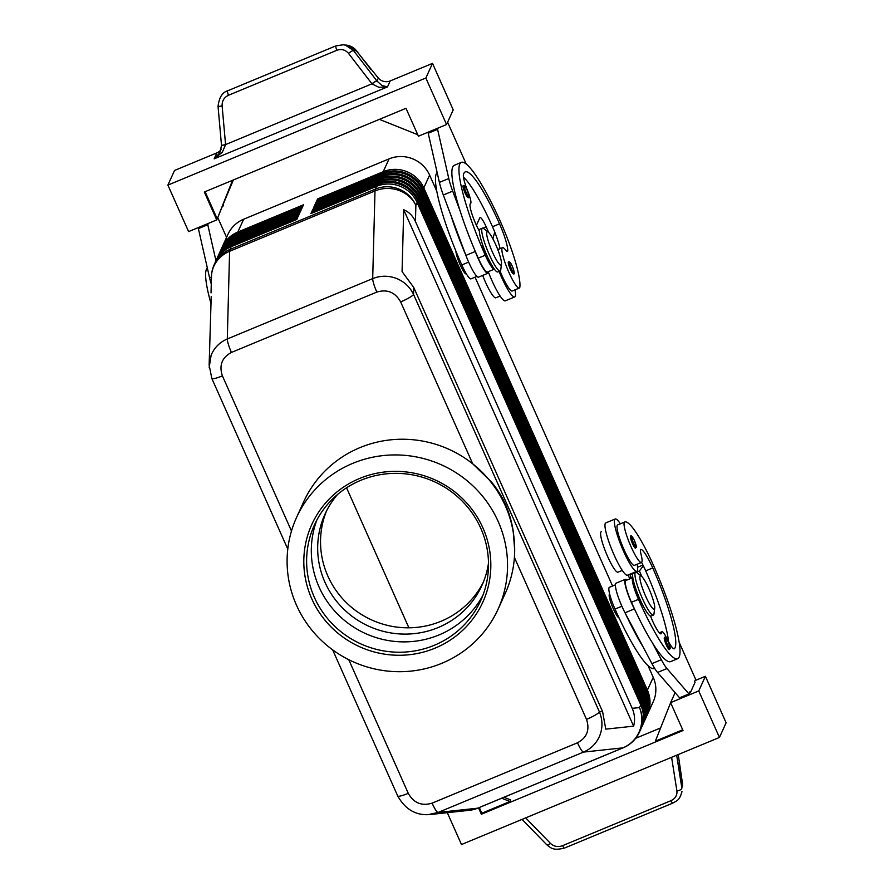 <?xml version="1.0" encoding="UTF-8"?>
<svg xmlns="http://www.w3.org/2000/svg" width="894" height="894" viewBox="0 0 894 894"><rect width="100%" height="100%" fill="white"/><g stroke="black" fill="none" stroke-linecap="round" stroke-linejoin="round"><path stroke-width="1.34" d="M488.504 563.019A86.193 84.014 24.4 0 1 481.978 585.358A86.193 84.014 24.4 0 1 438.161 627.554A86.193 84.014 24.4 0 1 342.782 608.199A86.193 84.014 24.4 0 1 325.025 514.061A86.193 84.014 24.4 0 1 337.563 494.46M463.137 187.371A6.437 1.062 -112.5 0 1 463.181 185.65C464.176 184.946 465.483 186.421 467.081 190.076A5.409 0.894 -112.5 0 1 468.758 196.088A5.409 0.894 -112.5 0 1 466.087 192.311A5.409 0.894 -112.5 0 1 464.478 187.662A5.409 0.894 -112.5 0 1 464.925 186.399A5.409 0.894 -112.5 0 1 467.081 190.109C469.328 195.931 469.663 198.423 468.11 197.54A6.437 1.062 -112.5 0 1 465.048 192.903A6.437 1.062 -112.5 0 1 463.137 187.371M498.215 249.437A28.317 4.671 67.5 0 0 497.075 247.817M499.053 271.396A28.317 4.671 67.5 0 0 514.721 296.942A28.317 4.671 67.5 0 0 515.246 296.361A28.317 4.671 67.5 0 0 514.989 289.857M438.216 127.998L437.591 129.351L448.777 178.521A25.747 4.246 67.5 0 0 452.699 191.115L460.186 211.152A82.382 13.6 -112.5 0 0 474.949 250.599A82.382 13.6 -112.5 0 0 478.223 258.142A19.31 3.185 -112.5 0 0 484.995 270.323A19.31 3.185 -112.5 0 0 487.409 272.055L494.371 269.161A19.31 3.185 -112.5 0 1 492.024 267.407A19.31 3.185 -112.5 0 1 485.263 255.226A82.382 13.6 -112.5 0 1 461.293 162.384A82.382 13.6 -112.5 0 1 500.472 221.734A60.893 10.057 -112.5 0 1 519.895 286.795A21.881 3.61 -112.5 0 1 519.28 288.069A21.881 3.61 -112.5 0 1 508.831 272.212A21.881 3.61 -112.5 0 1 501.892 248.934A21.881 3.61 -112.5 0 1 502.506 247.649A21.881 3.61 -112.5 0 1 505.579 250.029A12.874 2.123 67.5 0 0 507.39 251.426A12.874 2.123 67.5 0 0 507.758 250.018A25.747 4.246 67.5 0 0 499.522 223.824A72.09 11.901 67.5 0 0 465.238 171.905A72.09 11.901 67.5 0 0 463.438 174.788A18.025 2.973 67.5 0 0 467.786 191.227A12.874 2.123 -112.5 0 1 470.579 203.486A12.874 2.123 -112.5 0 1 470.546 203.497A18.025 2.973 67.5 0 0 470.512 203.508A18.025 2.973 67.5 0 0 471.864 213.733A18.025 2.973 67.5 0 0 479.363 231.054M482.682 275.408A21.881 3.61 67.5 0 0 495.835 297.803L500.126 296.026M437.155 172.564A82.382 13.6 67.5 0 0 461.807 264.959A19.31 3.185 67.5 0 0 468.579 277.14A19.31 3.185 67.5 0 0 470.993 278.861L476.938 276.402M482.134 243.302A12.874 2.123 67.5 0 0 485.855 253.918A12.874 2.123 67.5 0 0 489.241 260.422M632.46 543.541A6.437 1.062 -112.5 0 1 630.583 536.288C631.019 534.869 632.326 536.355 634.494 540.714C637.869 550.883 636.081 545.508 635.522 548.178A6.437 1.062 -112.5 0 1 634.93 547.854A6.437 1.062 -112.5 0 1 632.46 543.541M427.801 814.713L438.116 812.445L583.514 752.089C591.169 748.759 596.611 743.227 599.829 735.483C602.779 727.627 602.645 719.759 599.416 711.881A12.874 1.933 156 0 1 595.147 715.166A12.874 1.933 156 0 1 586.509 719.368C589.995 729.85 586.989 737.662 577.49 742.791L432.093 803.147C421.689 806.276 413.754 803.002 408.279 793.347A12.874 1.933 156 0 1 400.333 796.029A12.874 1.933 156 0 1 397.707 795.973L332.646 649.849M211.811 378.43A12.874 1.933 -24 0 0 211.822 378.475A12.874 1.933 -24 0 0 214.459 378.542A12.874 1.933 -24 0 0 222.405 375.871C218.907 365.389 221.913 357.578 231.423 352.437A12.874 2.123 -112.5 0 1 228.417 344.503A12.874 2.123 -112.5 0 1 227.299 338.96C219.633 342.279 214.247 347.721 211.118 355.264L209.174 367.456M231.423 352.437L376.821 292.092C387.214 288.963 395.159 292.226 400.635 301.893A12.874 1.933 -24 0 0 409.273 297.68A12.874 1.933 -24 0 0 413.542 294.405C409.933 286.918 404.189 281.588 396.321 278.392C388.342 275.453 380.475 275.52 372.697 278.604L227.299 338.96L229.602 251.292A30.899 5.096 -112.5 0 1 229.691 250.242A30.899 5.096 -112.5 0 1 229.914 249.471L231.177 246.699L296.842 219.443L297.557 217.879L231.892 245.135A30.899 30.117 -155.6 0 0 216.18 260.255A30.899 30.117 -155.6 0 0 215.834 261.048M413.732 287.421L402.077 271.62L403.708 209.732C408.949 211.923 412.872 215.845 415.453 221.522L632.214 708.361C634.706 714.094 635.176 720.016 633.634 726.151L605.786 729.146L602.567 711.546L413.732 287.421L413.542 294.405L599.416 711.881L602.567 711.546M211.219 296.484L209.14 365.02M216.18 260.255L216.661 259.215A30.899 30.117 24.4 0 1 232.362 244.084L298.026 216.829L298.741 215.264L233.077 242.52A30.899 30.117 -155.6 0 0 217.376 257.64L217.845 256.6A30.899 30.117 24.4 0 1 233.557 241.469L299.222 214.214L299.926 212.649L234.262 239.905A30.899 30.117 -155.6 0 0 218.561 255.025L219.041 253.974A30.899 30.117 24.4 0 1 234.742 238.854L300.406 211.599L301.122 210.023L235.457 237.279A30.899 30.117 -155.6 0 0 219.745 252.41L220.226 251.359A30.899 30.117 24.4 0 1 235.927 236.239L301.591 208.984L302.306 207.408L236.642 234.664A30.899 30.117 -155.6 0 0 220.941 249.795L221.41 248.744A30.899 30.117 24.4 0 1 237.122 233.625L302.787 206.369L303.491 204.793L237.826 232.049A30.899 30.117 -155.6 0 0 222.125 247.18A30.899 30.117 -155.6 0 0 221.779 247.962M220.941 249.795A30.899 30.117 -155.6 0 0 220.594 250.588M219.745 252.41A30.899 30.117 -155.6 0 0 219.399 253.203M218.561 255.025A30.899 30.117 -155.6 0 0 218.214 255.818M217.376 257.64A30.899 30.117 -155.6 0 0 217.03 258.433M647.021 715.401A30.899 30.117 -155.6 0 0 647.39 714.619A30.899 30.117 -155.6 0 0 647.949 713.311A30.899 30.117 -155.6 0 0 647.401 690.157L423.79 187.919A30.899 30.117 -155.6 0 0 406.77 171.614A30.899 30.117 -155.6 0 0 383.224 171.704L317.56 198.96L316.856 200.524L382.52 173.268A30.899 30.117 24.4 0 1 406.055 173.179A30.899 30.117 24.4 0 1 423.086 189.494L646.697 691.732A30.899 30.117 24.4 0 1 647.234 714.887A30.899 30.117 24.4 0 1 646.675 716.183L646.206 717.234A30.899 30.117 -155.6 0 0 646.764 715.926A30.899 30.117 -155.6 0 0 646.217 692.783L422.605 190.534A30.899 30.117 -155.6 0 0 405.574 174.229A30.899 30.117 -155.6 0 0 382.04 174.319L316.375 201.575L315.66 203.139L381.325 175.883A30.899 30.117 24.4 0 1 404.87 175.794A30.899 30.117 24.4 0 1 421.89 192.109L645.502 694.347A30.899 30.117 24.4 0 1 646.049 717.502A30.899 30.117 24.4 0 1 645.49 718.81L645.01 719.849A30.899 30.117 -155.6 0 0 645.569 718.541A30.899 30.117 -155.6 0 0 645.032 695.398L421.42 193.149A30.899 30.117 -155.6 0 0 404.39 176.844A30.899 30.117 -155.6 0 0 380.855 176.934L315.191 204.19L314.476 205.754L380.14 178.498A30.899 30.117 24.4 0 1 403.675 178.42A30.899 30.117 24.4 0 1 420.705 194.724L644.317 696.962A30.899 30.117 24.4 0 1 644.853 720.117A30.899 30.117 24.4 0 1 644.306 721.424L643.825 722.464A30.899 30.117 -155.6 0 0 644.384 721.167A30.899 30.117 -155.6 0 0 643.836 698.013L420.225 195.775A30.899 30.117 -155.6 0 0 403.205 179.459A30.899 30.117 -155.6 0 0 379.659 179.549L313.995 206.805L313.291 208.369L378.955 181.124A30.899 30.117 24.4 0 1 402.49 181.035A30.899 30.117 24.4 0 1 419.521 197.339L643.132 699.577A30.899 30.117 24.4 0 1 643.669 722.732A30.899 30.117 24.4 0 1 643.11 724.039L642.641 725.09A30.899 30.117 -155.6 0 0 643.199 723.782A30.899 30.117 -155.6 0 0 642.652 700.628L419.04 198.39A30.899 30.117 -155.6 0 0 402.009 182.074A30.899 30.117 -155.6 0 0 378.475 182.164L312.811 209.419L312.095 210.995L377.76 183.739A30.899 30.117 24.4 0 1 401.305 183.65A30.899 30.117 24.4 0 1 418.325 199.954L641.937 702.203A30.899 30.117 24.4 0 1 642.484 725.347A30.899 30.117 24.4 0 1 641.926 726.654L641.445 727.705A30.899 30.117 -155.6 0 0 642.004 726.397A30.899 30.117 -155.6 0 0 641.467 703.243L417.856 201.005A30.899 30.117 -155.6 0 0 400.825 184.689A30.899 30.117 -155.6 0 0 377.29 184.779L311.626 212.034L310.911 213.61L376.575 186.354A30.899 30.117 24.4 0 1 400.11 186.265A30.899 30.117 24.4 0 1 417.14 202.569L640.752 704.818A30.899 30.117 24.4 0 1 641.289 727.962A30.899 30.117 24.4 0 1 640.741 729.269L639.478 732.041A30.899 30.117 24.4 0 0 640.037 730.733A30.899 30.117 24.4 0 0 639.489 707.579L632.214 708.361M647.39 714.619L653.212 701.801A30.899 30.117 -155.6 0 0 653.771 700.494A30.899 30.117 -155.6 0 0 653.235 677.339L647.401 690.157L646.284 690.816M422.661 188.578L423.79 187.919L429.612 175.101A30.899 30.117 -155.6 0 0 412.592 158.797A30.899 30.117 -155.6 0 0 389.058 158.875L383.224 171.704L383.56 172.866M645.837 718.016A30.899 30.117 -155.6 0 0 646.206 717.234M644.652 720.631A30.899 30.117 -155.6 0 0 645.01 719.849M643.456 723.246A30.899 30.117 -155.6 0 0 643.825 722.464M642.272 725.861A30.899 30.117 -155.6 0 0 642.641 725.09M641.087 728.476A30.899 30.117 -155.6 0 0 641.445 727.705M654.699 608.177L653.995 613.82A23.166 3.822 -112.5 0 1 653.369 615.072A23.166 3.822 -112.5 0 1 642.339 598.388A23.166 3.822 -112.5 0 1 635.6 572.272A23.166 3.822 -112.5 0 1 636.941 572.719L641.434 576.205A18.025 2.973 -112.5 0 1 648.966 588.844A18.025 2.973 -112.5 0 1 654.699 608.166A18.025 2.973 -112.5 0 1 645.636 596.175A18.025 2.973 -112.5 0 1 641.434 576.205M653.369 615.072L651.022 616.044A23.166 3.822 -112.5 0 1 640.003 599.36A23.166 3.822 -112.5 0 1 633.254 573.244L635.6 572.272M619.129 618.033A12.874 2.123 -112.5 0 1 613.273 608.747A12.874 2.123 -112.5 0 1 609.529 594.242L609.686 594.186M488.213 232.082L483.721 228.585A23.166 3.822 67.5 0 0 482.38 228.149A23.166 3.822 67.5 0 0 489.13 254.254A23.166 3.822 67.5 0 0 500.148 270.949A23.166 3.822 67.5 0 0 500.785 269.686L501.478 264.043A18.025 2.973 67.5 0 0 495.745 244.71A18.025 2.973 67.5 0 0 488.213 232.082A18.025 2.973 67.5 0 0 492.415 252.041A18.025 2.973 67.5 0 0 501.478 264.043M482.38 228.149L480.044 229.121A23.166 3.822 67.5 0 0 486.783 255.226A23.166 3.822 67.5 0 0 497.802 271.921L500.148 270.949M466.333 273.832L466.187 273.899A12.874 2.123 -112.5 0 1 460.064 264.624A12.874 2.123 -112.5 0 1 455.94 251.203M635.343 587.436A12.874 2.123 67.5 0 0 639.076 598.041A12.874 2.123 67.5 0 0 642.451 604.556M654.598 668.265L654.218 668.433A82.382 13.6 -112.5 0 1 615.027 609.082A19.31 3.185 -112.5 0 1 609.619 593.929A19.31 3.185 -112.5 0 1 609.406 587.324L615.351 584.866M632.784 577.636A19.31 3.185 67.5 0 0 633.064 584.195A19.31 3.185 67.5 0 0 638.484 599.349A82.382 13.6 67.5 0 0 677.663 658.699A82.382 13.6 67.5 0 0 653.693 565.857A60.893 10.057 67.5 0 0 624.727 521.995A60.893 10.057 67.5 0 0 624.627 522.04A21.881 3.61 67.5 0 0 629.756 543.72A21.881 3.61 67.5 0 0 641.445 562.449A21.881 3.61 67.5 0 0 641.479 562.427A21.881 3.61 67.5 0 0 641.02 554.235A12.874 2.123 -112.5 0 1 640.774 549.397A12.874 2.123 -112.5 0 1 641.043 549.385A25.747 4.246 -112.5 0 1 652.743 567.958A72.09 11.901 -112.5 0 1 674.434 648.686A18.025 2.973 -112.5 0 1 674.255 648.809A18.025 2.973 -112.5 0 1 667.08 638.852A12.874 2.123 67.5 0 0 661.962 631.734A12.874 2.123 67.5 0 0 661.594 632.594A18.025 2.973 -112.5 0 1 661.079 633.801A18.025 2.973 -112.5 0 1 650.53 616.067M632.863 577.591L625.822 580.519A19.31 3.185 67.5 0 0 626.035 587.112A19.31 3.185 67.5 0 0 631.443 602.277A82.382 13.6 67.5 0 0 634.807 609.641L634.405 608.892A20.596 3.397 -112.5 0 1 625.331 579.323A20.596 3.397 -112.5 0 1 626.918 580.061M617.788 524.879A60.893 10.057 67.5 0 0 617.687 524.912A60.893 10.057 67.5 0 0 617.598 524.957A21.881 3.61 67.5 0 0 622.727 546.647A21.881 3.61 67.5 0 0 634.405 565.366A21.881 3.61 67.5 0 0 634.438 565.354M637.143 564.226A28.317 4.671 -112.5 0 1 637.4 570.73A28.317 4.671 -112.5 0 1 636.874 571.311A28.317 4.671 -112.5 0 1 622.537 548.938A28.317 4.671 -112.5 0 1 614.625 519.582A28.317 4.671 -112.5 0 1 615.161 519.001A28.317 4.671 -112.5 0 1 620.369 523.806M636.874 571.311L627.499 575.2A28.317 4.671 -112.5 0 1 613.161 552.838A28.317 4.671 -112.5 0 1 605.249 523.471A28.317 4.671 -112.5 0 1 605.786 522.889L615.161 519.001M666.298 644.92A6.437 1.062 -112.5 0 1 664.432 637.668C664.868 636.26 666.164 637.735 668.332 642.093A5.409 0.894 67.5 0 0 665.661 638.338A5.409 0.894 67.5 0 0 667.337 644.328A5.409 0.894 67.5 0 0 669.405 647.949A5.409 0.894 67.5 0 0 669.975 646.965A5.409 0.894 67.5 0 0 668.332 642.127C671.718 652.262 669.93 646.887 669.36 649.558A6.437 1.062 -112.5 0 1 668.768 649.234A6.437 1.062 -112.5 0 1 666.298 644.92M508.384 263.629A6.437 1.062 -112.5 0 1 508.429 261.92C509.424 261.216 510.731 262.691 512.329 266.345A5.409 0.894 -112.5 0 1 514.005 272.357A5.409 0.894 -112.5 0 1 511.334 268.569A5.409 0.894 -112.5 0 1 509.725 263.92A5.409 0.894 -112.5 0 1 510.172 262.668A5.409 0.894 -112.5 0 1 512.329 266.367C514.575 272.189 514.922 274.681 513.357 273.81A6.437 1.062 -112.5 0 1 510.295 269.172A6.437 1.062 -112.5 0 1 508.384 263.629M225.579 144.672L221.511 145.487L219.768 152.84L214.147 158.841L222.304 152.248L225.579 144.672L222.114 105.872C221.969 100.944 224.092 97.412 228.495 95.267L336.826 50.299A5.152 0.849 -112.5 0 1 335.831 47.024A5.152 0.849 -112.5 0 1 335.898 45.862A5.152 0.849 -112.5 0 1 336.021 45.862L343.274 44.778L335.898 45.862L227.568 90.83A5.152 0.849 67.5 0 0 227.489 91.993A5.152 0.849 67.5 0 0 228.495 95.267M336.826 50.299C341.441 48.701 345.341 49.729 348.526 53.394L372.027 83.891L378.832 87.288L387.504 86.886L381.962 85.511L376.966 81.03L353.454 50.5L345.531 45.192L343.274 44.778L348.436 45.493L356.36 50.79A5.152 0.894 -37.6 0 1 356.561 50.869L370.865 69.453M348.526 53.394A5.152 0.894 -37.6 0 1 351.498 51.316A5.152 0.894 -37.6 0 1 353.454 50.5L356.36 50.79L378.307 78.069A10.303 10.035 -155.6 0 0 390.209 80.929L432.517 63.373L425.857 78.024L446.564 124.534L453.213 109.873L432.517 63.373M221.533 145.409L225.59 144.582L371.96 83.824A5.152 0.894 -37.6 0 1 374.932 81.745A5.152 0.894 -37.6 0 1 376.888 80.929M672.802 803.103A5.152 0.849 -112.5 0 1 672.769 803.125L564.438 848.093A5.152 0.849 -112.5 0 1 564.047 847.925A5.152 0.849 -112.5 0 1 562.594 845.668C557.968 847.3 553.934 846.551 550.503 843.422L525.661 817.887M681.697 792.81L681.954 791.369C679.518 801.426 675.853 800.868 672.769 803.125A5.152 0.849 -112.5 0 1 672.389 802.957A5.152 0.849 -112.5 0 1 670.925 800.7L562.594 845.668M678.233 754.558L682.424 783.133L681.865 788.128A5.152 2.324 171 0 1 680.334 789.86A5.152 2.324 171 0 1 676.914 790.955C677.306 795.336 675.305 798.588 670.925 800.7M483.341 582.184A86.193 84.014 24.4 0 1 441.01 621.274A86.193 84.014 24.4 0 1 346.894 603.148A86.193 84.014 24.4 0 1 326.522 510.955M296.529 517.537A110.7 107.906 24.4 0 1 352.806 463.338A110.7 107.906 24.4 0 1 475.306 488.202A110.7 107.906 24.4 0 1 498.114 609.093A110.7 107.906 24.4 0 1 441.837 663.303A110.7 107.906 24.4 0 1 319.337 638.428A110.7 107.906 24.4 0 1 296.529 517.537L303.658 501.836A110.7 107.906 24.4 0 1 359.936 447.637A110.7 107.906 24.4 0 1 472.736 463.841L491.208 481.732C502.808 495.432 510.139 511.904 513.201 531.114L514.687 550.134M400.635 301.893L472.736 463.841A110.7 107.906 24.4 0 1 514.653 552.403A110.7 107.906 24.4 0 1 514.408 557.42A110.7 107.906 24.4 0 1 505.244 593.404L498.114 609.093M434.294 645.289A91.344 89.031 24.4 0 1 333.216 624.772A91.344 89.031 24.4 0 1 314.397 525.024A91.344 89.031 24.4 0 1 360.83 480.301A91.344 89.031 24.4 0 1 461.907 500.819A91.344 89.031 24.4 0 1 480.726 600.567A91.344 89.031 24.4 0 1 434.294 645.289M435.087 648.139A93.915 91.546 24.4 0 1 311.771 598.824A93.915 91.546 24.4 0 1 359.556 478.491A93.915 91.546 24.4 0 1 482.872 527.806A93.915 91.546 24.4 0 1 435.087 648.139M482.905 595.326A91.344 89.031 24.4 0 1 438.988 634.952A91.344 89.031 24.4 0 1 339.999 616.458A91.344 89.031 24.4 0 1 316.912 519.928M233.278 179.996L216.739 219.924L188.6 231.602L167.893 185.103L174.553 170.452L216.851 152.885A10.303 10.035 -155.6 0 0 221.131 149.499M227.691 90.83A5.152 0.849 67.5 0 0 227.568 90.83C222.181 92.428 219.008 97.703 218.035 106.643L222.114 105.872M372.027 83.891A5.152 0.939 -37.5 0 1 376.966 81.03L378.307 78.069M167.893 185.103L425.857 78.024M417.755 134.703L379.369 119.36M216.739 219.924L204.313 192.02L405.999 108.308L418.426 136.212L446.564 124.534M233.39 179.951L221.924 207.252M217.924 217.309L232.641 180.264M232.529 180.309L217.22 218.874L205.106 191.685M223.366 205.195L222.919 206.313M199.004 227.277L198.39 228.64L209.576 277.81A25.747 4.246 67.5 0 0 211.263 283.957M428.829 131.887L428.215 133.251L439.39 182.41A25.747 4.246 67.5 0 0 443.312 195.004L450.811 215.041A82.382 13.6 -112.5 0 0 465.562 254.499L450.811 215.041M726.107 722.799L719.446 737.449L698.75 690.95L705.4 676.289L726.107 722.799M447.313 812.691L461.483 844.528L719.446 737.449M635.69 738.288L660.61 727.939M694.996 680.613L705.4 676.289M675.126 692.682L670.601 702.628L683.027 730.532L481.352 814.244L481.821 813.194L479.296 807.528M503.992 797.269L510.675 799.94L509.96 801.516L481.821 813.194M682.714 729.817L655.358 741.16L670.634 702.695M501.724 798.219L509.96 801.516M481.352 814.244L478.502 807.852M670.601 702.628L698.75 690.95M689.285 693.174L690.313 692.749L695.074 682.278L694.66 681.351L695.61 679.261L679.261 642.529M690.313 692.749L689.9 691.811L688.95 693.912L666.958 668.556A25.747 4.246 -112.5 0 1 661.336 659.716L652.396 642.853A82.382 13.6 67.5 0 0 670.634 661.616L677.663 658.699M688.95 693.912L679.574 697.801L657.571 672.456A25.747 4.246 -112.5 0 1 651.949 663.616L625.029 612.792A20.596 3.397 -112.5 0 1 615.955 583.223L625.331 579.323M631.488 578.161L630.013 574.853L630.806 573.825M641.926 576.652L639.389 570.964L636.204 572.283M632.84 573.68L630.013 574.853M639.389 570.964L643.345 565.846A25.747 4.246 -112.5 0 1 645.703 570.875A72.09 11.901 -112.5 0 1 668.578 641.769M642.942 565.03L637.612 567.232M634.807 609.641A82.382 13.6 67.5 0 0 652.396 642.853M625.42 613.541A82.382 13.6 67.5 0 0 643.009 646.742M641.568 562.382A25.747 4.246 -112.5 0 1 643.345 565.846M618.022 572.16A21.881 3.61 -112.5 0 1 617.989 572.182A21.881 3.61 -112.5 0 1 606.311 553.453A21.881 3.61 -112.5 0 1 601.181 531.774A60.893 10.057 -112.5 0 1 601.271 531.729A60.893 10.057 -112.5 0 1 601.371 531.695M629.812 578.865A72.09 11.901 67.5 0 0 629.287 577.692A25.747 4.246 67.5 0 0 628.046 574.976M346.559 487.789L408.904 627.823M311.939 213.174L311.626 212.034M313.135 210.559L312.811 209.419M314.319 207.944L313.995 206.805M315.504 205.329L315.191 204.19M316.699 202.714L316.375 201.575M238.15 233.189L237.826 232.049L243.66 219.231L389.058 158.875M317.884 200.1L317.56 198.96M429.612 175.101L436.719 191.059M475.06 277.174L612.569 586.017M648.016 665.617L653.235 677.339M213.655 265.898A30.899 30.117 24.4 0 1 214.214 264.59L215.465 261.83A30.899 30.117 24.4 0 1 231.177 246.699M243.66 219.231A30.899 30.117 -155.6 0 0 227.948 234.351L222.125 247.18M403.708 209.732L633.634 726.151M397.707 795.962C405.362 809.506 416.056 815.708 429.791 814.568L469.249 810.333A30.899 30.43 -96.1 0 0 477.552 808.21L438.116 812.445A12.874 2.123 -112.5 0 1 435.635 809.908A12.874 2.123 -112.5 0 1 432.093 803.147M211.029 303.692A82.382 13.6 -112.5 0 1 207.33 267.954M198.39 228.64L207.777 224.74L215.957 260.757M208.391 223.388L207.777 224.74M226.573 237.379L217.778 217.622M460.186 211.152A82.382 13.6 -112.5 0 1 454.253 165.312L461.293 162.384M500.092 248.655A25.747 4.246 67.5 0 0 494.728 232.038A25.747 4.246 67.5 0 0 492.493 226.741A72.09 11.901 67.5 0 0 463.472 177.135M519.28 288.069L512.251 290.997A21.881 3.61 -112.5 0 1 500.037 270.994M488.459 272.212A28.317 4.671 67.5 0 0 505.333 300.831L514.721 296.942M465.562 254.499L465.897 255.382A20.596 3.397 67.5 0 0 478.525 277.14L487.912 273.24A20.596 3.397 67.5 0 0 488.504 271.597M474.949 250.599L475.284 251.493A20.596 3.397 67.5 0 0 487.912 273.24M437.591 129.351L428.215 133.251M466.255 164.116L447.603 122.232M492.896 238.866L494.728 232.038M476.424 225.288L479.81 217.823A12.874 2.123 -112.5 0 1 480.056 217.566A12.874 2.123 -112.5 0 1 486.18 226.83L488.705 232.518M478.223 258.142L485.263 255.226M634.494 540.747A5.409 0.894 67.5 0 0 631.812 536.959A5.409 0.894 67.5 0 0 633.488 542.949A5.409 0.894 67.5 0 0 635.567 546.558A5.409 0.894 67.5 0 0 636.137 545.586A5.409 0.894 67.5 0 0 634.494 540.747M408.279 793.347L348.772 659.694M415.453 221.522L415.878 205.341A30.899 28.574 -178.5 0 0 398.635 190.321A30.899 28.574 -178.5 0 0 374.999 190.936L372.697 278.604A12.874 2.123 67.5 0 0 373.815 284.147A12.874 2.123 67.5 0 0 376.821 292.092M211.465 276.559A30.899 28.574 -178.5 0 1 213.431 267.194A30.899 28.574 -178.5 0 1 229.602 251.292L374.999 190.936A30.899 5.096 67.5 0 1 375.089 189.897A30.899 5.096 67.5 0 1 375.312 189.115L229.914 249.471A30.899 30.117 24.4 0 0 214.214 264.59A30.899 30.899 0 0 0 211.465 276.559L211.029 292.897M577.49 742.791A12.874 2.123 67.5 0 0 581.033 749.563A12.874 2.123 67.5 0 0 583.514 752.089L622.95 747.853A30.899 30.43 -96.1 0 0 639.489 707.579L640.752 704.818M237.122 233.625L236.966 235.804M235.927 236.239L235.77 238.43M234.742 238.854L234.586 241.045M233.557 241.469L233.401 243.66M232.362 244.084L232.205 246.275M641.937 702.203L640.339 703.891M643.132 699.577L641.534 701.276M644.317 696.962L642.719 698.661M645.502 694.347L643.904 696.046M646.697 691.732L645.099 693.431M416.716 201.664L418.325 199.954M376.575 186.354L375.312 189.115A30.899 30.117 24.4 0 1 398.858 189.036A30.899 30.117 24.4 0 1 415.878 205.341L417.14 202.569M417.9 199.049L419.521 197.339M419.096 196.434L420.705 194.724M420.281 193.808L421.89 192.109M421.465 191.193L423.086 189.494M615.027 609.082L621.866 606.244M617.598 524.957L624.627 522.04M216.851 152.885L214.147 158.841L387.504 86.886L390.209 80.929M218.069 106.688L221.511 145.487L220.315 151.734M682.502 786.351L682.413 782.842A5.152 2.324 171 0 1 682.424 783.133L681.865 788.128L676.669 755.206M522.062 819.385L546.681 844.685A5.152 1.844 -44.2 0 0 546.681 844.685A5.152 1.844 -44.2 0 0 547.821 844.864A5.152 1.844 -44.2 0 0 550.503 843.422M682.323 782.552A5.152 2.324 171 0 1 682.413 782.831L679.205 762.526M514.408 557.42L586.509 719.368M291.489 531.036L222.405 375.871M671.595 757.307L676.914 790.955M666.958 668.556L657.571 672.456M661.336 659.716L651.949 663.616M634.405 608.892L625.029 612.792M645.703 570.875L652.743 567.958M659.861 633.31L661.594 632.594M631.443 602.277L638.484 599.349M629.287 577.692L630.963 576.999M377.614 185.941L377.76 183.739M378.799 183.326L378.955 181.124M379.984 180.711L380.14 178.498M381.179 178.096L381.325 175.883M382.52 173.268L382.364 175.481M469.249 810.333A30.899 30.899 0 0 0 477.798 808.142A30.899 5.096 -112.5 0 1 477.552 808.21L622.95 747.853A30.899 5.096 67.5 0 0 623.196 747.797A30.899 30.899 0 0 0 639.478 732.041M209.576 277.81L211.442 277.028M461.807 264.959L468.646 262.121M492.493 226.741L499.522 223.824M506.127 250.689L507.758 250.018M475.284 251.493L465.897 255.382M452.699 191.115L443.312 195.004M448.777 178.521L439.39 182.41M486.18 226.83L482.983 228.16M479.62 229.557L478.737 229.926M497.779 249.605L502.506 247.649M209.14 364.987L211.833 378.475L287.79 549.095M641.445 562.449L634.405 565.366M356.55 50.869C354.136 47.661 350.683 45.728 346.179 45.08M564.427 848.093C553.241 850.697 551.453 848.428 546.67 844.685M624.727 521.995L617.687 524.912M661.962 631.734L659.359 632.807M622.28 570.394L617.989 572.182M477.798 808.142L623.196 747.797"/></g></svg>

